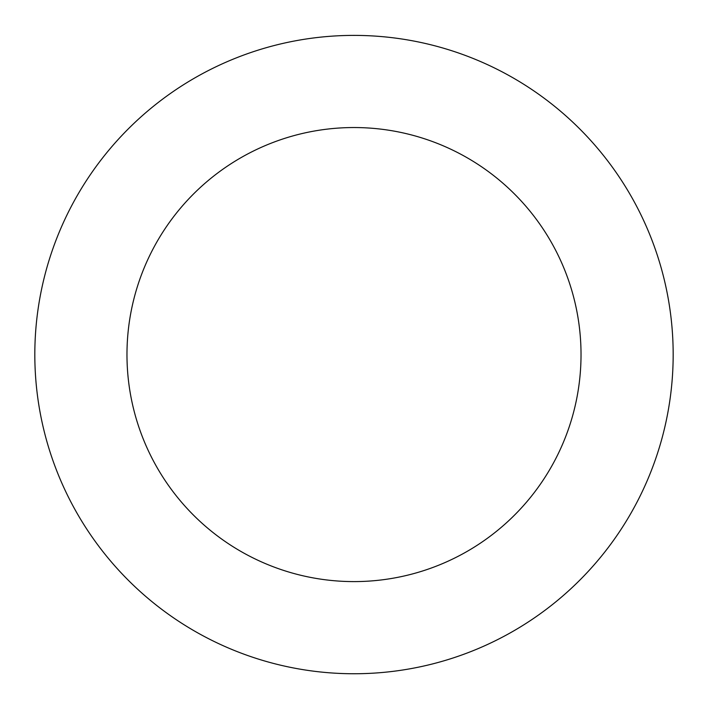 <?xml version="1.0" encoding="UTF-8"?>
<svg xmlns="http://www.w3.org/2000/svg" width="708" height="708" viewBox="0 0 708 708"><rect width="100%" height="100%" fill="white"/><g stroke="black" fill="none" stroke-linecap="round" stroke-linejoin="round"><path stroke-width="1.06" d="M669.883 400.259A319.166 319.166 0 0 0 235.622 58.162A319.166 319.166 0 0 0 156.495 605.296A319.166 319.166 0 0 0 669.883 400.259M578.693 387.064A227.038 227.038 0 0 0 269.792 143.733A227.038 227.038 0 0 0 213.506 532.912A227.038 227.038 0 0 0 578.693 387.064"/></g></svg>
